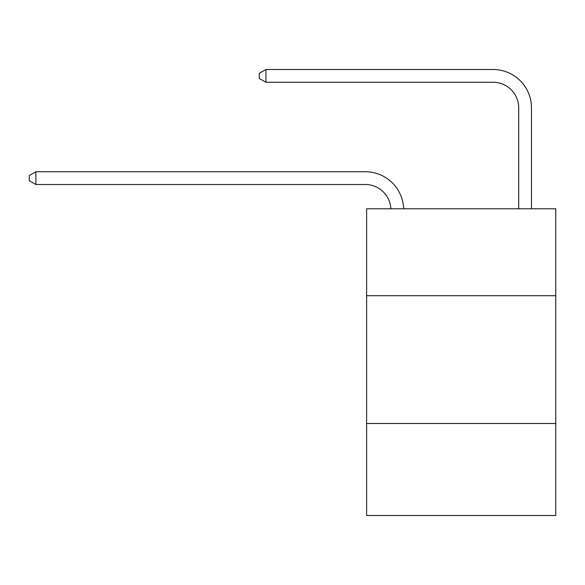 <?xml version="1.0" encoding="UTF-8"?>
<svg xmlns="http://www.w3.org/2000/svg" width="585" height="585" viewBox="0 0 585 585"><rect width="100%" height="100%" fill="white"/><g stroke="black" fill="none" stroke-linecap="round" stroke-linejoin="round"><path stroke-width="0.88" d="M555.75 295.696L555.75 208.794L366.619 208.794L366.619 295.696L555.75 295.696L555.75 515.495L366.619 515.495L366.619 295.696M555.75 423.489L366.619 423.489M365.34 184.516A25.557 25.557 0 0 1 390.868 208.794A25.557 25.557 0 0 0 365.34 184.516A25.557 25.557 0 0 1 390.868 208.794A25.557 25.557 0 0 0 365.34 184.516A25.557 25.557 0 0 1 390.868 208.794A25.557 25.557 0 0 0 365.34 184.516A25.557 25.557 0 0 1 390.868 208.794A25.557 25.557 0 0 0 365.34 184.516A25.557 25.557 0 0 1 390.868 208.794A25.557 25.557 0 0 0 365.34 184.516A25.557 25.557 0 0 1 390.868 208.794A25.557 25.557 0 0 0 365.34 184.516A25.557 25.557 0 0 1 390.868 208.794A25.557 25.557 0 0 0 365.34 184.516A25.557 25.557 0 0 1 390.868 208.794A25.557 25.557 0 0 0 365.34 184.516A25.557 25.557 0 0 1 390.868 208.794A25.557 25.557 0 0 0 365.34 184.516A25.557 25.557 0 0 1 390.868 208.794A25.557 25.557 0 0 0 365.34 184.516A25.557 25.557 0 0 1 390.868 208.794A25.557 25.557 0 0 0 365.34 184.516A25.557 25.557 0 0 1 390.868 208.794A25.557 25.557 0 0 0 365.34 184.516A25.557 25.557 0 0 1 390.868 208.794A25.557 25.557 0 0 0 365.34 184.516A25.557 25.557 0 0 1 390.868 208.794A25.557 25.557 0 0 0 365.34 184.516A25.557 25.557 0 0 1 390.868 208.794A25.557 25.557 0 0 0 365.34 184.516A25.557 25.557 0 0 1 390.868 208.794A25.557 25.557 0 0 0 365.34 184.516A25.557 25.557 0 0 1 390.868 208.794A25.557 25.557 0 0 0 365.34 184.516A25.557 25.557 0 0 1 390.868 208.794A25.557 25.557 0 0 0 365.34 184.516A25.557 25.557 0 0 1 390.868 208.794A25.557 25.557 0 0 0 365.34 184.516A25.557 25.557 0 0 1 390.868 208.794A25.557 25.557 -29.6 0 0 365.34 184.516L35.897 184.516L29.25 180.685L29.25 175.573L35.897 171.734L365.34 171.734A38.339 38.339 0 0 1 403.657 208.794M518.69 208.794L518.69 107.845A25.557 25.557 0 0 0 493.133 82.28L265.919 82.28L259.272 78.448L259.272 73.337L265.919 69.505L493.133 69.505A38.339 38.339 0 0 1 531.472 107.845L531.472 208.794M35.897 184.516L35.897 171.734L365.34 171.734M518.69 107.845A25.557 25.557 0 0 0 493.133 82.28A25.557 25.557 0 0 1 518.69 107.845A25.557 25.557 0 0 0 493.133 82.28A25.557 25.557 0 0 1 518.69 107.845A25.557 25.557 0 0 0 493.133 82.28A25.557 25.557 0 0 1 518.69 107.845A25.557 25.557 0 0 0 493.133 82.28A25.557 25.557 0 0 1 518.69 107.845A25.557 25.557 0 0 0 493.133 82.28A25.557 25.557 0 0 1 518.69 107.845A25.557 25.557 0 0 0 493.133 82.28A25.557 25.557 0 0 1 518.69 107.845A25.557 25.557 0 0 0 493.133 82.28A25.557 25.557 0 0 1 518.69 107.845A25.557 25.557 0 0 0 493.133 82.28A25.557 25.557 0 0 1 518.69 107.845A25.557 25.557 0 0 0 493.133 82.28A25.557 25.557 0 0 1 518.69 107.845A25.557 25.557 0 0 0 493.133 82.28A25.557 25.557 0 0 1 518.69 107.845A25.557 25.557 0 0 0 493.133 82.28A25.557 25.557 0 0 1 518.69 107.845A25.557 25.557 0 0 0 493.133 82.28A25.557 25.557 0 0 1 518.69 107.845A25.557 25.557 0 0 0 493.133 82.28A25.557 25.557 0 0 1 518.69 107.845A25.557 25.557 0 0 0 493.133 82.28A25.557 25.557 0 0 1 518.69 107.845A25.557 25.557 0 0 0 493.133 82.28A25.557 25.557 0 0 1 518.69 107.845A25.557 25.557 0 0 0 493.133 82.28A25.557 25.557 0 0 1 518.69 107.845A25.557 25.557 0 0 0 493.133 82.28A25.557 25.557 0 0 1 518.69 107.845A25.557 25.557 0 0 0 493.133 82.28A25.557 25.557 0 0 1 518.69 107.845A25.557 25.557 0 0 0 493.133 82.28A25.557 25.557 0 0 1 518.69 107.845A25.557 25.557 0 0 0 493.133 82.28M265.919 82.28L265.919 69.505L493.133 69.505"/></g></svg>
